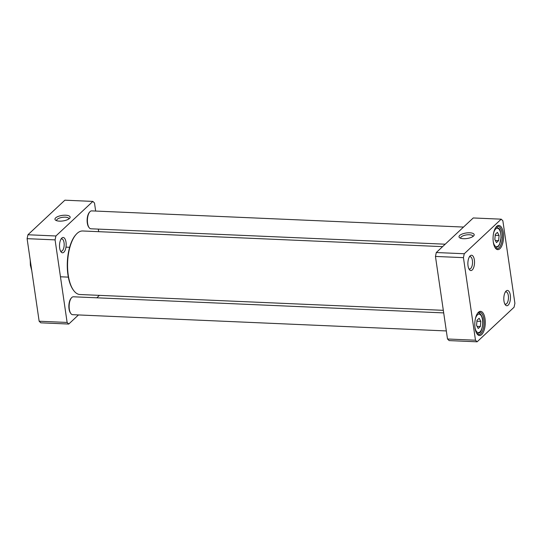 <?xml version="1.0" encoding="UTF-8"?>
<svg xmlns="http://www.w3.org/2000/svg" width="542" height="542" viewBox="0 0 542 542"><rect width="100%" height="100%" fill="white"/><g stroke="black" fill="none" stroke-linecap="round" stroke-linejoin="round"><path stroke-width="0.81" d="M494.826 239.483L495.286 234.354L497.421 232.355L499.094 235.485L498.626 240.614L496.492 242.613L494.826 239.483M480.354 326.514L478.227 328.506L476.553 325.376L477.021 320.254L479.155 318.256L480.822 321.386L480.354 326.514L477.082 326.372M502.854 220.77L514.9 303.33L514.067 307.239L477.116 341.812L475.483 340.213L463.437 257.653L464.264 253.744L501.221 219.171L502.854 220.77M481.662 334.583A12.093 5.224 92.5 0 0 484.948 318.31A12.093 5.224 92.5 0 0 477.99 312.727A12.093 5.224 92.5 0 0 474.812 323.215A12.093 5.224 92.5 0 0 477.068 333.933A12.093 5.224 92.5 0 0 481.662 334.583M508.166 305.153A7.663 3.313 92.5 0 0 510.252 294.834A7.663 3.313 92.5 0 0 505.842 291.298A7.663 3.313 92.5 0 0 503.823 297.944A7.663 3.313 92.5 0 0 505.259 304.74A7.663 3.313 92.5 0 0 508.166 305.153M472.231 269.963A7.663 3.313 92.5 0 0 474.318 259.645A7.663 3.313 92.5 0 0 469.907 256.109A7.663 3.313 92.5 0 0 467.888 262.755A7.663 3.313 92.5 0 0 469.325 269.55A7.663 3.313 92.5 0 0 472.231 269.963M499.927 248.69A12.093 5.224 92.5 0 0 503.22 232.41A12.093 5.224 92.5 0 0 496.262 226.827A12.093 5.224 92.5 0 0 493.084 237.315A12.093 5.224 92.5 0 0 495.341 248.04A12.093 5.224 92.5 0 0 499.927 248.69M476.933 321.216L480.822 321.386M495.354 240.472L498.626 240.614M495.198 235.316L499.094 235.485M501.221 219.171L473.247 217.959L436.29 252.531L435.456 256.434L447.502 338.994L449.135 340.593L477.116 341.812M495.93 227.24A11.199 4.837 -87.5 0 1 497.983 226.319A11.199 4.837 -87.5 0 1 502.326 235.404A11.199 4.837 -87.5 0 1 498.999 247.829A11.199 4.837 -87.5 0 1 497.007 248.697A11.199 4.837 -87.5 0 1 495.049 247.599M477.665 313.14A11.199 4.837 -87.5 0 1 479.711 312.219A11.199 4.837 -87.5 0 1 484.06 321.304A11.199 4.837 -87.5 0 1 480.734 333.723A11.199 4.837 -87.5 0 1 478.742 334.59A11.199 4.837 -87.5 0 1 476.777 333.499M460.788 238.304A6.172 2.249 171.7 0 1 460.7 238.026A6.172 2.249 171.7 0 1 469.352 234.754A6.172 2.249 171.7 0 1 472.909 236.244A6.172 2.249 171.7 0 1 472.902 236.536M469.765 232.796A7.663 2.791 -8.3 0 0 461.167 234.476A7.663 2.791 -8.3 0 0 459.779 237.857A7.663 2.791 -8.3 0 0 467.008 238.514A7.663 2.791 -8.3 0 0 473.742 235.817A7.663 2.791 -8.3 0 0 469.765 232.796M436.29 252.531L464.264 253.744M505.286 292.084A6.172 2.669 -87.5 0 1 506.059 291.86A6.172 2.669 -87.5 0 1 508.45 296.867A6.172 2.669 -87.5 0 1 506.621 303.716A6.172 2.669 -87.5 0 1 505.523 304.191A6.172 2.669 -87.5 0 1 504.771 303.906M469.352 256.894A6.172 2.669 -87.5 0 1 470.124 256.671A6.172 2.669 -87.5 0 1 472.516 261.678A6.172 2.669 -87.5 0 1 470.686 268.527A6.172 2.669 -87.5 0 1 469.589 269.001A6.172 2.669 -87.5 0 1 468.837 268.717M435.456 256.434L463.437 257.653M447.502 338.994L475.483 340.213M55.907 235.98L27.933 234.761L27.1 238.67L55.074 239.882L55.907 235.98L92.865 201.407L94.498 203.006L95.67 211.062M98.305 229.103L98.678 231.671M92.865 201.407L64.884 200.188L27.933 234.761M78.488 314.936L68.753 324.041L67.12 322.443L55.074 239.882M27.1 238.67L39.146 321.23L40.779 322.829L68.753 324.041M67.12 322.443L39.146 321.23M99.41 295.363L96.808 297.802M59.39 221.136A7.663 2.791 -8.3 0 0 69.688 218.236A7.663 2.791 -8.3 0 0 62.147 215.418A7.663 2.791 -8.3 0 0 55.724 220.276A7.663 2.791 -8.3 0 0 59.39 221.136M56.734 220.723A6.172 2.249 171.7 0 1 56.646 220.445A6.172 2.249 171.7 0 1 62.425 217.335A6.172 2.249 171.7 0 1 68.854 218.663A6.172 2.249 171.7 0 1 68.848 218.954M61.815 238.067A7.663 3.313 92.5 0 0 61.551 238.338A7.663 3.313 92.5 0 0 59.532 244.984A7.663 3.313 92.5 0 0 60.961 251.786A7.663 3.313 92.5 0 0 66.138 245.601A7.663 3.313 92.5 0 0 61.815 238.067M60.995 239.13A6.172 2.669 -87.5 0 1 61.768 238.907A6.172 2.669 -87.5 0 1 64.159 243.914A6.172 2.669 -87.5 0 1 62.33 250.763A6.172 2.669 -87.5 0 1 61.232 251.237A6.172 2.669 -87.5 0 1 60.48 250.953M89.776 211.902L89.342 212.403A8.36 3.611 92.5 0 0 87.14 219.652A8.36 3.611 92.5 0 0 88.705 227.071L89.091 227.606A8.957 3.869 -87.5 0 1 87.425 219.666A8.957 3.869 -87.5 0 1 89.776 211.902A8.957 3.869 -87.5 0 1 91.679 210.885L463.512 227.064M445.192 244.198L90.9 228.785A8.957 3.869 -87.5 0 1 89.091 227.606M75.982 234.578L75.541 235.086A31.206 13.482 92.5 0 0 67.337 262.138A31.206 13.482 92.5 0 0 73.163 289.807L73.556 290.349A31.802 13.74 -87.5 0 1 67.621 262.152A31.802 13.74 -87.5 0 1 75.982 234.578A31.802 13.74 -87.5 0 1 77.072 233.439A31.802 13.74 -87.5 0 1 82.73 230.98L442.59 246.637M443.322 310.329L79.965 294.516A31.802 13.74 -87.5 0 1 73.556 290.349M71.51 297.795L71.07 298.303A8.36 3.611 92.5 0 0 68.875 305.553A8.36 3.611 92.5 0 0 70.433 312.964L70.826 313.506A8.957 3.869 -87.5 0 1 69.152 305.566A8.957 3.869 -87.5 0 1 71.51 297.795A8.957 3.869 -87.5 0 1 73.407 296.786L443.695 312.897M446.33 330.938L72.628 314.685A8.957 3.869 -87.5 0 1 70.826 313.506M493.627 232.965A9.255 3.997 -87.5 0 1 499.805 230.445A9.255 3.997 -87.5 0 1 499.182 244.74A9.255 3.997 -87.5 0 1 493.24 241.691M475.354 318.865A9.255 3.997 -87.5 0 1 481.892 317.226A9.255 3.997 -87.5 0 1 479.934 331.914A9.255 3.997 -87.5 0 1 474.975 327.592M478.064 312.897A10.454 4.519 92.5 0 0 477.942 312.89L478.064 312.897C479.616 312.91 480.903 314.191 481.926 316.731C484.385 322.714 481.174 332.869 479.67 332.741L477.035 333.77A10.454 4.519 92.5 0 0 477.156 333.777M495.3 247.87A10.454 4.519 92.5 0 0 495.429 247.877L498.186 246.596L499.582 244.435L501.072 237.647C500.727 231.976 500.029 228.927 498.979 228.521L496.337 226.996A10.454 4.519 92.5 0 0 496.208 226.996L496.337 226.996M61.077 276.813L68.333 277.125M65.968 247.138L69.627 247.294M31.748 270.546L30.372 265.194L30.223 260.058"/></g></svg>
